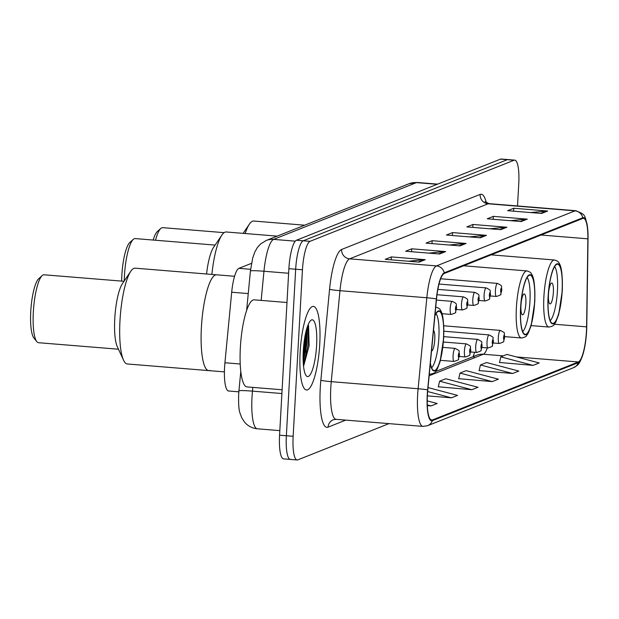 <?xml version="1.0" encoding="UTF-8"?>
<svg xmlns="http://www.w3.org/2000/svg" width="619" height="619" viewBox="0 0 619 619"><rect width="100%" height="100%" fill="white"/><g stroke="black" fill="none" stroke-linecap="round" stroke-linejoin="round"><path stroke-width="0.93" d="M238.841 391.835L228.581 390.999A26.215 5.942 -85.3 0 1 224.929 362.749L231.692 292.23A26.215 5.942 -85.3 0 1 238.919 268.337L251.484 263.346M303.101 357.821A34.95 7.923 94.7 0 0 304.533 343.862A34.95 7.923 94.7 0 0 304.749 337.618M517.515 205.957L518.753 183.82A26.215 5.942 94.7 0 0 514.753 160.128L501.181 159.021A26.215 5.942 94.7 0 0 500.508 159.129L296.455 240.226A26.215 5.942 94.7 0 0 288.88 268.677L279.571 435.18A26.215 5.942 94.7 0 0 283.564 458.872L290.35 459.422A26.215 5.942 94.7 0 0 291.023 459.313M507.967 159.578A26.215 5.942 94.7 0 0 507.294 159.687L303.24 240.783A26.215 5.942 94.7 0 0 295.665 269.226L286.357 435.73A26.215 5.942 94.7 0 0 290.35 459.422A26.215 5.942 94.7 0 1 286.357 435.73L295.665 269.226A26.215 5.942 94.7 0 1 303.24 240.783L507.294 159.687A26.215 5.942 94.7 0 1 507.967 159.578M319.737 344.319A41.937 9.502 94.7 0 0 313.346 306.405A41.937 9.502 94.7 0 0 300.145 352.103A41.937 9.502 94.7 0 0 306.537 390.009A41.937 9.502 94.7 0 0 319.737 344.319A41.937 9.502 94.7 0 0 313.346 306.405A41.937 9.502 94.7 0 0 300.145 352.103A41.937 9.502 94.7 0 0 306.537 390.009A41.937 9.502 94.7 0 0 319.737 344.319M586.425 331.637A27.956 6.337 -85.3 0 1 578.339 361.976L432.402 419.976A27.956 6.337 -85.3 0 1 431.683 420.092A27.956 6.337 -85.3 0 1 427.791 389.962L436.511 298.992A27.956 6.337 -85.3 0 1 444.218 273.505L582.734 218.461A27.956 6.337 -85.3 0 1 583.454 218.345A27.956 6.337 -85.3 0 1 587.88 238.833L586.595 326.855A27.956 6.337 -85.3 0 1 586.425 331.637M586.588 331.567A28.66 6.492 94.7 0 0 586.758 326.67L588.05 238.648A28.66 6.492 94.7 0 0 587.748 229.409A28.66 6.492 94.7 0 0 582.773 217.764L444.256 272.817A28.66 6.492 94.7 0 0 436.356 298.938L427.636 389.908A28.66 6.492 94.7 0 0 432.364 420.672L578.301 362.672A28.66 6.492 94.7 0 0 583.655 351.871A28.66 6.492 94.7 0 0 586.588 331.567M306.312 330.229A34.95 7.923 -85.3 0 1 306.227 343.994A34.95 7.923 -85.3 0 1 305.523 352.412M499.525 362.471L533.075 365.388L539.195 362.951L506.946 354.424L500.825 356.861L499.487 362.649M479.121 370.58L512.671 373.497L518.792 371.06L486.542 362.541L480.421 364.97L479.083 370.758M458.718 378.689L492.267 381.606L498.388 379.176L466.138 370.649L460.018 373.079L458.679 378.867M438.314 386.805L471.856 389.715L477.984 387.285L445.734 378.758L439.614 381.188L438.267 386.983M514.753 160.128A26.215 5.942 94.7 0 0 514.08 160.236L310.026 241.333A26.215 5.942 94.7 0 0 302.451 269.783L293.143 436.287A26.215 5.942 94.7 0 0 297.135 459.979A26.215 5.942 94.7 0 0 297.809 459.871L388.995 423.628M439.544 253.999L405.615 251.237L411.736 248.807L445.665 251.569L439.544 253.999M419.14 262.108L385.211 259.346L391.332 256.916L425.261 259.678L419.14 262.108M500.763 229.672L466.834 226.91L472.955 224.473L506.884 227.235L500.763 229.672M521.167 221.563L487.238 218.801L493.358 216.364L527.287 219.126L521.167 221.563M541.571 213.454L507.642 210.692L513.762 208.255L547.691 211.017L541.571 213.454M459.948 245.89L426.019 243.128L432.147 240.69L466.068 243.46L459.948 245.89M480.352 237.781L446.431 235.019L452.551 232.582L486.472 235.352L480.352 237.781M427.342 405.631L431.048 405.932L437.169 403.503L427.242 400.88M427.373 395.866L451.452 397.824L457.573 395.394L428.023 387.579M452.551 232.582L452.388 235.506M469.535 236.899L485.288 235.359A6.987 6.763 68.3 0 1 486.472 235.352M432.147 240.69L431.977 243.615M449.123 245.008L464.884 243.468A6.987 6.763 68.3 0 1 466.068 243.46M513.762 208.255L513.6 211.172M530.746 212.572L546.507 211.025A6.987 6.763 68.3 0 1 547.691 211.017M493.358 216.364L493.196 219.281M510.342 220.681L526.104 219.141A6.987 6.763 68.3 0 1 527.287 219.126M472.955 224.473L472.792 227.39M489.939 228.79L505.7 227.25A6.987 6.763 68.3 0 1 506.884 227.235M391.332 256.916L391.169 259.833M408.316 261.226L424.077 259.686A6.987 6.763 68.3 0 1 425.261 259.678M411.736 248.807L411.573 251.724M428.719 253.117L444.481 251.577A6.987 6.763 68.3 0 1 445.665 251.569M471.856 389.715L439.614 381.188M492.267 381.606L460.018 373.079M512.671 373.497L480.421 364.97M533.075 365.388L500.825 356.861M451.452 397.824L427.652 391.533M431.048 405.932L427.311 404.95M562.091 291.054A29.704 6.732 94.7 0 0 557.564 264.197A29.704 6.732 94.7 0 0 548.217 296.563A29.704 6.732 94.7 0 0 552.736 323.42A29.704 6.732 94.7 0 0 562.091 291.054M554.632 266.534A27.956 6.337 -85.3 0 1 557.44 290.868A27.956 6.337 -85.3 0 1 550.221 320.642M553.363 292.493A10.484 2.375 94.7 0 0 551.761 283.015A10.484 2.375 94.7 0 0 548.465 294.435A10.484 2.375 94.7 0 0 550.059 303.914A10.484 2.375 94.7 0 0 553.363 292.493M304.68 225.192L253.705 221.045A48.058 10.894 94.7 0 0 252.475 221.246A48.058 10.894 94.7 0 0 249.387 224.155A48.058 10.894 94.7 0 0 245.186 233.518M224.101 232.659L162.665 227.653A34.076 7.722 94.7 0 0 161.791 227.792A34.076 7.722 94.7 0 0 160.801 228.442A34.076 7.722 94.7 0 0 155.531 240.242M160.801 228.442L157.311 231.568A30.579 6.933 94.7 0 0 153.172 240.056M286.992 302.505L254.115 299.828A43.686 9.904 94.7 0 0 240.365 347.429A43.686 9.904 94.7 0 0 247.02 386.914L282.109 389.777M316.595 345.564A28.489 6.461 94.7 0 0 310.692 320.472A28.489 6.461 94.7 0 0 303.287 350.849A28.489 6.461 94.7 0 0 306.196 375.702A28.489 6.461 94.7 0 0 316.595 345.564M303.72 365.721L309.136 345.65L308.541 325.385M307.21 327.18L306.66 345.062L303.202 361.728M308.123 324.704L308.007 345.17L303.426 365.048M534.584 301.987A29.704 6.732 94.7 0 0 530.057 275.13A29.704 6.732 94.7 0 0 520.711 307.496A29.704 6.732 94.7 0 0 525.237 334.353A29.704 6.732 94.7 0 0 534.584 301.987M527.125 277.467A27.956 6.337 -85.3 0 1 529.934 301.801A27.956 6.337 -85.3 0 1 522.715 331.575M525.856 303.418A10.484 2.375 94.7 0 0 524.254 293.948A10.484 2.375 94.7 0 0 520.958 305.368A10.484 2.375 94.7 0 0 522.552 314.847A10.484 2.375 94.7 0 0 525.856 303.418M277.173 236.125L226.198 231.978A48.058 10.894 94.7 0 0 224.968 232.171A48.058 10.894 94.7 0 0 221.881 235.088A48.058 10.894 94.7 0 0 211.868 274.426M221.881 235.088L213.516 247.422A34.076 7.722 94.7 0 0 206.56 273.993M215.095 245.093L135.159 238.586A34.076 7.722 94.7 0 0 134.284 238.725A34.076 7.722 94.7 0 0 133.294 239.375A34.076 7.722 94.7 0 0 124.241 280.956M133.294 239.375L129.804 242.501A30.579 6.933 94.7 0 0 121.664 281.103M201.415 327.165A48.058 10.894 94.7 0 0 208.735 370.603A48.058 10.894 -85.3 0 1 201.577 324.495A48.058 10.894 -85.3 0 1 215.304 275.006A48.058 10.894 -85.3 0 1 216.534 274.805A48.058 10.894 94.7 0 0 201.415 327.165M430.367 363.113A29.704 6.732 94.7 0 0 434.143 370.549A29.704 6.732 94.7 0 0 443.49 338.183A29.704 6.732 94.7 0 0 438.964 311.334A29.704 6.732 94.7 0 0 434.886 315.891M436.031 313.663A27.956 6.337 -85.3 0 1 438.848 338.005A27.956 6.337 -85.3 0 1 431.629 367.771M431.52 351.05A10.484 2.375 94.7 0 0 434.762 339.622A10.484 2.375 94.7 0 0 433.509 330.291M209.973 370.402A48.058 10.894 -85.3 0 1 208.735 370.603L224.426 371.88M234.562 276.275L135.112 268.174A48.058 10.894 94.7 0 0 133.874 268.375A48.058 10.894 94.7 0 0 130.787 271.292A48.058 10.894 94.7 0 0 120.357 315.187A48.058 10.894 94.7 0 0 123.545 360.196A48.058 10.894 94.7 0 0 127.313 363.972L208.735 370.603M130.787 271.292L122.43 283.626A34.076 7.722 94.7 0 0 115.033 314.754A34.076 7.722 94.7 0 0 117.293 346.671L123.545 360.196M124.009 281.297L44.073 274.79A34.076 7.722 94.7 0 0 43.198 274.929A34.076 7.722 94.7 0 0 42.2 275.571A34.076 7.722 94.7 0 0 33.604 308.123A34.076 7.722 94.7 0 0 36.823 341.634A34.076 7.722 94.7 0 0 38.54 342.709L118.477 349.224M42.2 275.571L38.718 278.697A30.579 6.933 94.7 0 0 31.004 307.914A30.579 6.933 94.7 0 0 33.89 337.982L36.823 341.634M250.594 269.288L238.919 268.337M248.25 293.584L231.692 292.23M240.226 363.995L224.929 362.749M252.831 387.386L252.475 391.138A34.95 7.923 94.7 0 0 252.01 397.205A34.95 7.923 94.7 0 0 257.342 428.797L279.827 430.631M281.9 393.529L252.475 391.138A17.471 1.068 -174.5 0 0 238.926 390.883L240.799 371.385M500.508 159.129L514.08 160.236M279.571 435.18L293.143 436.287M288.88 268.677L302.451 269.783M296.455 240.226L310.026 241.333M409.027 183.727A17.471 16.914 68.3 0 1 416.448 182.62L273.606 239.391A34.95 7.923 94.7 0 0 263.965 271.254A17.471 1.068 -174.5 0 0 250.416 270.998L252.668 258.131L254.819 252.018L257.326 247.585L260.537 243.987L266.178 240.497L409.027 183.727L417.345 182.473A34.95 7.923 94.7 0 0 416.448 182.62L437.161 184.307M261.164 300.408L263.965 271.254L288.624 273.258M266.178 240.497A17.471 16.914 68.3 0 1 273.606 239.391L295.271 241.155M578.339 361.976L516.447 356.939M503.324 355.871L483.346 354.238A27.956 6.337 94.7 0 0 487.308 347.909M345.789 420.115L328.055 427.164A8.736 8.457 68.3 0 1 333.308 419.728L336.117 419.326A34.95 7.923 94.7 0 1 330.794 387.734A34.95 7.923 94.7 0 1 331.258 381.66A8.736 0.534 5.5 0 1 320.851 380.267L329.563 289.29A43.686 9.904 -85.3 0 1 341.618 249.472L480.127 194.42A43.686 9.904 -85.3 0 1 486.317 202.784M328.055 427.164A43.686 9.904 -85.3 0 1 320.271 387.858A43.686 9.904 -85.3 0 1 320.851 380.267M474.092 356.637A43.686 9.904 -85.3 0 1 473.605 358.115M444.256 272.817A8.736 8.457 -111.7 0 0 436.465 265.907L574.981 210.855A8.736 8.457 68.3 0 1 582.773 217.764M436.356 298.938A8.736 0.534 -174.5 0 0 426.824 297.762A34.95 7.923 -85.3 0 1 436.465 265.907L349.611 258.835A34.95 7.923 94.7 0 0 339.97 290.69L331.258 381.66L418.111 388.74L426.824 297.762L339.97 290.69A8.736 0.534 5.5 0 1 329.563 289.29M480.127 194.42A8.736 8.457 68.3 0 0 488.128 203.783L574.981 210.855A34.95 7.923 -85.3 0 1 575.879 210.715L489.025 203.636A34.95 7.923 94.7 0 0 488.128 203.783L349.611 258.835A8.736 8.457 68.3 0 1 341.618 249.472M427.636 389.908A8.736 0.534 -174.5 0 0 418.111 388.74A34.95 7.923 -85.3 0 0 422.97 426.398L427.582 425.702L573.519 367.701A8.736 8.457 -111.7 0 0 578.301 362.672M432.364 420.672A8.736 8.457 68.3 0 1 427.582 425.702M432.402 419.976L430.994 419.868M429.153 375.779L483.346 354.238A15.73 15.22 68.3 0 0 476.661 355.236L435.745 371.501M586.595 326.855L554.446 324.232M587.88 238.833L541.06 235.019M492.538 254.958L492.546 254.301M479.392 237.704L485.288 235.359M499.796 229.595L505.7 227.25M520.2 221.486L526.104 219.141M540.604 213.377L546.507 211.025M458.989 245.813L464.884 243.468M438.577 253.922L444.481 251.577M418.173 262.03L424.077 259.686M548.109 296.609A30.145 6.832 94.7 0 0 553.479 323.729A30.145 6.832 94.7 0 0 562.191 291.007A30.145 6.832 94.7 0 0 556.821 263.887A30.145 6.832 94.7 0 0 548.109 296.609M531.133 325.602L549.03 327.056A33.635 7.621 -85.3 0 1 543.9 296.656A33.635 7.621 -85.3 0 1 554.492 260.003L491.169 254.85M303.225 362.216A34.95 7.923 94.7 0 0 305.376 343.932A34.95 7.923 94.7 0 0 305.577 333.301M520.602 307.535A30.145 6.832 94.7 0 0 525.972 334.662A30.145 6.832 94.7 0 0 534.684 301.94A30.145 6.832 94.7 0 0 529.315 274.821A30.145 6.832 94.7 0 0 520.602 307.535M504.733 336.628L521.523 337.989A33.635 7.621 -85.3 0 1 516.393 307.589A33.635 7.621 -85.3 0 1 526.986 270.936L463.662 265.783M430.313 363.655A30.145 6.832 94.7 0 0 437.625 367.663A30.145 6.832 94.7 0 0 443.599 338.144A30.145 6.832 94.7 0 0 434.94 315.35M429.315 374.1L430.429 374.193A33.635 7.621 -85.3 0 1 429.346 373.737M498.318 337.548A6.554 1.486 -85.3 0 1 500.384 330.407C506.698 333.927 503.34 331.691 504.717 336.984L503.68 341.115C504.462 341.526 503.007 342.307 499.316 343.475A6.554 1.486 -85.3 0 1 498.318 337.548M504.601 337.084A2.182 0.495 94.7 0 0 504.214 335.119A2.182 0.495 94.7 0 0 503.58 337.487A2.182 0.495 94.7 0 0 503.967 339.452A2.182 0.495 94.7 0 0 504.601 337.084M487.014 342.044A6.554 1.486 -85.3 0 1 489.08 334.902C495.393 338.423 492.035 336.187 493.413 341.471L492.376 345.611C493.157 346.013 491.703 346.802 488.012 347.963A6.554 1.486 -85.3 0 1 487.014 342.044M493.297 341.58A2.182 0.495 94.7 0 0 492.91 339.614A2.182 0.495 94.7 0 0 492.275 341.982A2.182 0.495 94.7 0 0 492.662 343.947A2.182 0.495 94.7 0 0 493.297 341.58M475.709 346.532A6.554 1.486 -85.3 0 1 477.775 339.398C484.089 342.918 480.731 340.674 482.108 345.967L481.071 350.099C481.853 350.509 480.398 351.298 476.707 352.459A6.554 1.486 -85.3 0 1 475.709 346.532M481.992 346.067A2.182 0.495 94.7 0 0 481.605 344.102A2.182 0.495 94.7 0 0 480.971 346.478A2.182 0.495 94.7 0 0 481.358 348.443A2.182 0.495 94.7 0 0 481.992 346.067M464.405 351.027A6.554 1.486 -85.3 0 1 466.471 343.885C472.784 347.406 469.426 345.17 470.804 350.462L469.767 354.594C470.548 355.004 469.094 355.786 465.403 356.954A6.554 1.486 -85.3 0 1 464.405 351.027M470.688 350.563A2.182 0.495 94.7 0 0 470.301 348.598A2.182 0.495 94.7 0 0 469.666 350.965A2.182 0.495 94.7 0 0 470.053 352.931A2.182 0.495 94.7 0 0 470.688 350.563M453.1 355.523A6.554 1.486 -85.3 0 1 455.166 348.381C461.48 351.902 458.122 349.658 459.499 354.95L458.462 359.09C459.244 359.492 457.789 360.281 454.098 361.442A6.554 1.486 -85.3 0 1 453.1 355.523M459.383 355.058A2.182 0.495 94.7 0 0 458.996 353.093A2.182 0.495 94.7 0 0 458.362 355.461A2.182 0.495 94.7 0 0 458.749 357.426A2.182 0.495 94.7 0 0 459.383 355.058M490.349 295.967L496.415 296.462A6.554 1.486 -85.3 0 1 495.417 290.535A6.554 1.486 -85.3 0 1 497.483 283.401L440.651 278.767M500.678 290.481A2.182 0.495 94.7 0 0 501.073 292.447A2.182 0.495 94.7 0 0 501.7 290.071A2.182 0.495 94.7 0 0 501.313 288.106A2.182 0.495 94.7 0 0 500.678 290.481M479.044 300.463L485.11 300.958A6.554 1.486 -85.3 0 1 484.112 295.031A6.554 1.486 -85.3 0 1 486.178 287.889L438.995 284.051M489.374 294.969A2.182 0.495 94.7 0 0 489.768 296.934A2.182 0.495 94.7 0 0 490.395 294.567A2.182 0.495 94.7 0 0 490.008 292.601A2.182 0.495 94.7 0 0 489.374 294.969M467.74 304.95L473.806 305.446A6.554 1.486 -85.3 0 1 472.808 299.526A6.554 1.486 -85.3 0 1 474.874 292.385L437.842 289.367M478.069 299.464A2.182 0.495 94.7 0 0 478.464 301.43A2.182 0.495 94.7 0 0 479.091 299.054A2.182 0.495 94.7 0 0 478.704 297.089A2.182 0.495 94.7 0 0 478.069 299.464M456.435 309.446L462.501 309.941A6.554 1.486 -85.3 0 1 461.503 304.014A6.554 1.486 -85.3 0 1 463.569 296.88L436.999 294.714M466.765 303.96A2.182 0.495 94.7 0 0 467.159 305.925A2.182 0.495 94.7 0 0 467.786 303.55A2.182 0.495 94.7 0 0 467.399 301.585A2.182 0.495 94.7 0 0 466.765 303.96M441.958 313.678L451.197 314.429A6.554 1.486 -85.3 0 1 450.199 308.51A6.554 1.486 -85.3 0 1 452.265 301.368L436.403 300.076M455.46 308.448A2.182 0.495 94.7 0 0 455.855 310.413A2.182 0.495 94.7 0 0 456.482 308.045A2.182 0.495 94.7 0 0 456.095 306.08A2.182 0.495 94.7 0 0 455.46 308.448M257.342 428.797C252.173 428.278 247.902 426.05 244.536 422.112L241.735 417.786L239.986 413.043C238.849 409.995 238.4 403.851 238.648 394.613L238.926 390.883M417.345 182.473L437.618 184.129M246.648 310.328L250.416 270.998M587.748 229.409C584.823 213.957 585.822 214.971 575.879 210.715M583.655 351.871C579.121 366.549 577.55 364.808 573.519 367.701M297.135 459.979L290.35 459.422M422.97 426.398L336.117 419.326M489.025 203.636L485.041 201.678M474.618 352.288L473.102 356.652M549.03 327.056C552.349 326.321 554.028 325.532 554.067 324.696L555.746 322.213L558.671 314.553L562.292 290.93C562.64 275.525 561.565 266.263 559.065 263.137C558.671 261.806 557.146 260.761 554.492 260.003M243.151 233.355L249.387 224.155M521.523 337.989C524.842 337.254 526.521 336.465 526.56 335.63L528.239 333.146L531.164 325.486L534.785 301.863C535.133 286.458 534.058 277.196 531.559 274.07C531.164 272.739 529.64 271.695 526.986 270.936M430.429 374.193C433.749 373.45 435.428 372.661 435.474 371.826L437.146 369.35L440.078 361.682L443.691 338.059C444.04 322.661 442.964 313.392 440.473 310.266C440.078 308.935 438.546 307.898 435.892 307.14M443.769 325.795L500.384 330.407M493.25 342.98L499.316 343.475M443.893 331.219L489.08 334.902M481.946 347.468L488.012 347.963M443.761 336.628L477.775 339.398M470.641 351.963L476.707 352.459M443.413 342.013L466.471 343.885M459.337 356.459L465.403 356.954M442.848 347.375L455.166 348.381M440.442 360.328L454.098 361.442M496.415 296.462C500.113 295.302 501.568 294.512 500.779 294.102L501.823 289.971C500.786 285.614 503.541 286.45 497.483 283.401M485.11 300.958C488.809 299.789 490.263 299.008 489.474 298.598L490.519 294.466C489.482 290.102 492.237 290.938 486.178 287.889M473.806 305.446C477.504 304.285 478.951 303.496 478.17 303.093L479.214 298.954C478.178 294.598 480.932 295.433 474.874 292.385M462.501 309.941C466.2 308.773 467.647 307.991 466.865 307.581L467.91 303.449C466.873 299.093 469.628 299.929 463.569 296.88M451.197 314.429C454.895 313.268 456.342 312.487 455.561 312.077L456.605 307.945C455.569 303.581 458.323 304.416 452.265 301.368"/></g></svg>
